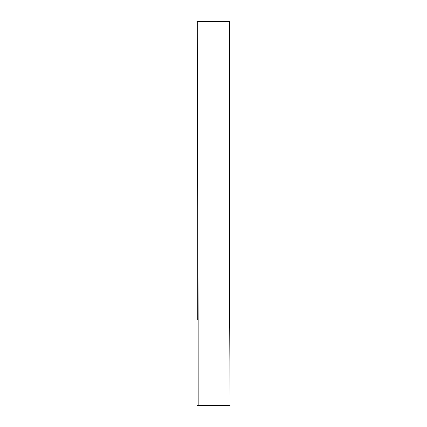 <?xml version="1.0" encoding="UTF-8"?>
<svg xmlns="http://www.w3.org/2000/svg" width="427" height="427" viewBox="0 0 427 427"><rect width="100%" height="100%" fill="white"/><g stroke="black" fill="none" stroke-linecap="round" stroke-linejoin="round"><path stroke-width="0.64" d="M198.176 405.399L230.094 405.447L229.283 241.549L229.315 21.366L196.906 21.441L198.16 319.609L198.176 405.399L197.381 405.581M227.223 405.554L228.52 405.559M229.619 327.674L229.817 183.439M210.66 21.547L204.544 21.58M197.829 21.66L197.744 45.641M229.555 405.549L200.012 405.65M229.555 313.621L229.811 21.382M229.742 21.35L229.811 46.853M229.454 290.323L229.55 241.549M197.109 21.67L229.539 21.478M197.712 319.615L197.674 21.537"/></g></svg>
